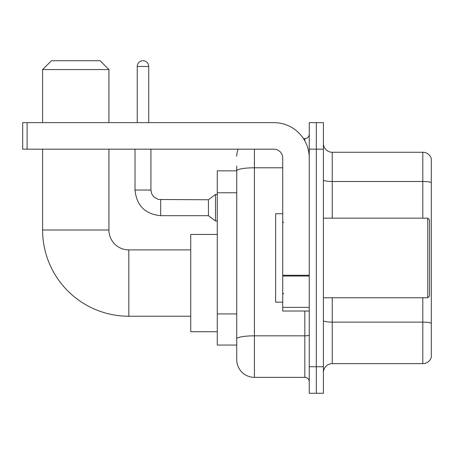 <?xml version="1.0" encoding="UTF-8"?>
<svg xmlns="http://www.w3.org/2000/svg" width="454" height="454" viewBox="0 0 454 454"><rect width="100%" height="100%" fill="white"/><g stroke="black" fill="none" stroke-linecap="round" stroke-linejoin="round"><path stroke-width="0.68" d="M254.416 149.173L254.416 377.353A17.689 17.689 0 0 1 236.727 359.664L236.727 165.977L236.727 170.84L217.273 170.84L217.273 345.068L236.727 345.068M309.253 366.736L309.253 393.272L316.325 393.272L316.325 366.736L316.325 393.272L323.401 393.272L323.401 366.736L316.325 366.736L316.325 149.173L316.325 366.736L309.253 366.736L309.253 149.173L316.325 149.173L316.325 122.637L316.325 149.173L323.401 149.173L323.401 366.736M323.401 149.173L323.401 122.637L309.253 122.637L309.253 149.173M254.416 377.353L304.827 377.353L304.827 311.018M303.42 138.561L304.827 138.561A4.421 4.421 0 0 0 309.253 134.134M236.727 359.664L236.727 341.976M282.717 167.793L254.416 167.793A17.689 3.07 180 0 0 236.727 170.863L236.727 165.977M309.253 381.774A4.421 4.421 0 0 0 304.827 377.353M236.727 156.244A17.689 17.689 0 0 1 238.202 149.173M323.401 372.484A8.842 8.842 0 0 1 332.243 363.643L422.81 363.643L422.81 297.756M431.3 158.633A8.842 8.842 0 0 0 422.81 152.266A8.842 8.842 0 0 1 431.3 158.633L431.3 357.275A8.842 8.842 0 0 1 422.81 363.643M431.3 159.343L431.3 182.604A8.842 1.538 180 0 0 422.81 181.498L422.81 152.266L332.243 152.266A8.842 8.842 0 0 1 323.401 143.424A8.842 8.842 0 0 0 332.243 152.266L332.243 218.158M190.737 316.239L128.828 316.239A86.232 86.232 0 0 1 42.597 230.008L42.597 149.173M128.828 316.239L128.828 249.904A19.897 19.897 0 0 1 108.932 230.008L108.932 149.173M51.444 60.728L100.084 60.728L108.932 69.575L42.597 69.575L51.444 60.728M108.932 122.637L108.932 69.575M42.597 122.637L42.597 69.575M217.273 234.429L190.737 234.429L190.737 331.715L217.273 331.715M137.233 122.637L137.233 66.477A5.749 5.749 0 0 1 142.982 60.728A5.749 5.749 0 0 1 148.73 66.477L148.73 122.637M160.671 215.678C145.11 214.14 136.558 205.594 135.02 190.033C136.558 205.594 145.11 214.14 160.671 215.678C145.11 214.14 136.558 205.594 135.02 190.033C136.558 205.594 145.11 214.14 160.671 215.678C145.11 214.14 136.558 205.594 135.02 190.033C136.558 205.594 145.11 214.14 160.671 215.678C145.11 214.14 136.558 205.594 135.02 190.033C136.558 205.594 145.11 214.14 160.671 215.678C145.11 214.14 136.558 205.594 135.02 190.033C136.558 205.594 145.11 214.14 160.671 215.678C145.11 214.14 136.558 205.594 135.02 190.033C136.558 205.594 145.11 214.14 160.671 215.678C145.11 214.14 136.558 205.594 135.02 190.033C136.558 205.594 145.11 214.14 160.671 215.678C145.11 214.14 136.558 205.594 135.02 190.033C136.558 205.594 145.11 214.14 160.671 215.678C145.11 214.14 136.558 205.594 135.02 190.033L150.938 190.033L151.71 193.83L153.792 196.911L158.389 199.488L208.426 199.76L208.426 215.678L160.671 215.678L160.671 199.777M208.426 199.76L215.502 194.454L215.502 220.984L217.273 220.984M309.253 311.018L282.717 311.018L282.717 275.255L309.253 275.255M309.253 158.015A35.378 35.378 0 0 0 273.875 122.637L27.121 122.637L27.121 149.173L273.875 149.173A8.842 8.842 0 0 1 282.717 158.015L282.717 275.255M27.121 149.173L22.7 149.173L22.7 122.637L27.121 122.637M427.764 218.158L429.529 219.923L429.529 295.985L427.764 297.756L427.764 218.158L323.401 218.158M282.717 213.732L275.64 213.732L275.64 302.177L282.717 302.177M236.727 192.763L217.273 192.763M236.727 313.93L217.273 313.93M309.253 335.063A4.421 0.766 0 0 1 304.827 335.829L254.416 335.829A17.689 3.07 180 0 0 236.727 338.9M304.827 140.888L304.827 138.561M431.3 323.231A8.842 1.538 180 0 0 422.81 322.124L332.243 322.124L332.243 363.643M422.81 218.158L422.81 181.498L332.243 181.498A8.842 1.538 0 0 1 323.401 179.966M332.243 297.756L332.243 322.124A8.842 1.538 0 0 1 323.401 320.586M42.597 230.008L108.932 230.008M150.938 190.033L150.938 149.173M137.233 66.477L148.73 66.477M309.253 276.026L282.717 276.026M282.717 307.364L309.253 307.364M190.737 249.904L128.828 249.904M208.426 215.678L215.502 220.984M135.02 190.033L135.02 149.173M215.502 194.454L217.273 194.454M323.401 297.756L427.764 297.756M283.602 222.579L282.717 221.694M283.602 293.329L282.717 294.215"/></g></svg>
